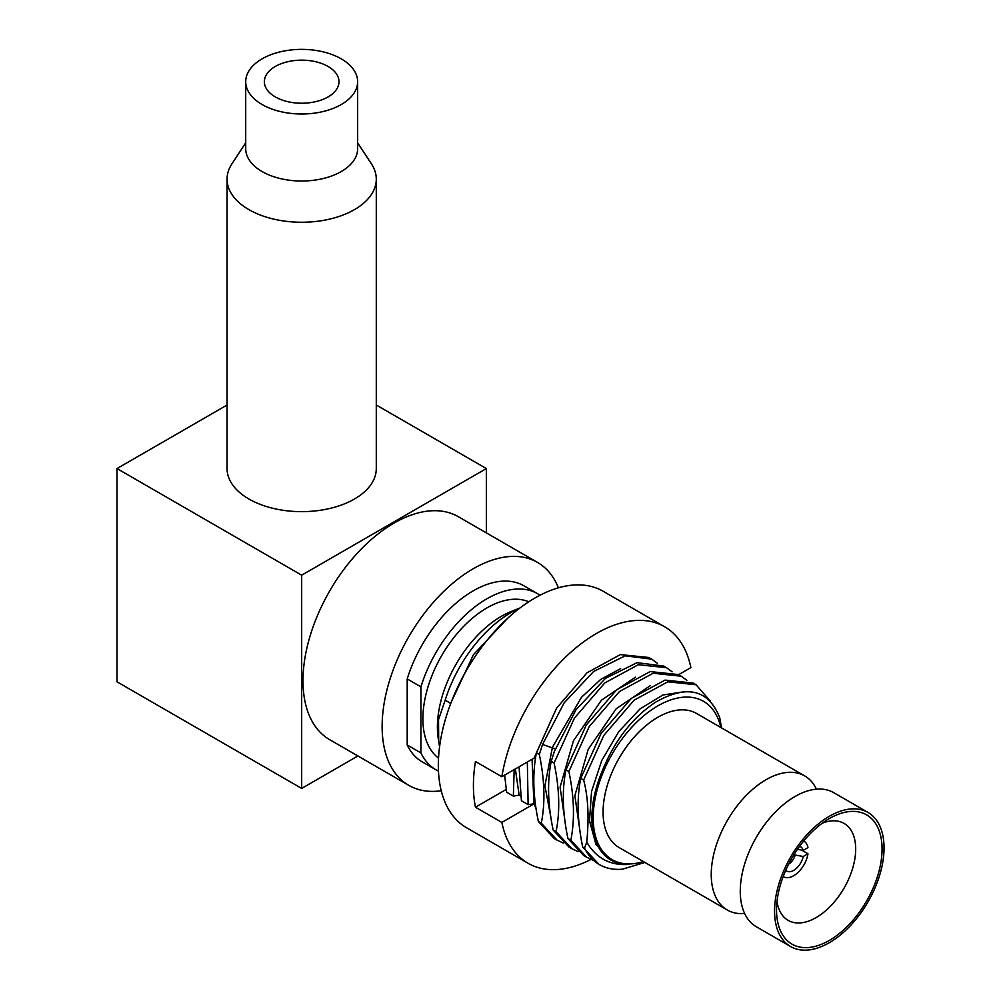 <?xml version="1.0" encoding="UTF-8"?>
<svg xmlns="http://www.w3.org/2000/svg" width="1000" height="1000" viewBox="0 0 1000 1000"><rect width="100%" height="100%" fill="white"/><g stroke="black" fill="none" stroke-linecap="round" stroke-linejoin="round"><path stroke-width="1.5" d="M486.35 532.875L486.35 468.562L376.287 405.025M117 681.812L301.675 788.425L301.675 575.188L117 468.562L117 681.812M357.9 755.962L301.675 788.425M227.062 405.025L117 468.562M486.35 468.562L301.675 575.188M227.062 179.175L227.062 468.562A74.612 43.075 0 0 0 273.125 508.363A74.612 43.075 0 0 0 354.438 499.025A74.612 43.075 0 0 0 376.287 468.562L376.287 179.175A74.612 43.075 180 0 1 354.438 209.638A74.612 43.075 0 0 1 273.125 218.975A74.612 43.075 0 0 1 227.062 179.175A74.612 43.075 0 0 1 231.875 163.938L245.712 142.8M537.513 562.413L458.363 516.725A128.713 74.312 120 0 0 394.012 523.1A128.713 74.312 120 0 0 309.925 636.525A128.713 74.312 120 0 0 329.65 739.663L408.8 785.362A128.713 74.312 -60 0 1 389.062 682.212A128.713 74.312 -60 0 1 473.15 568.787A128.713 74.312 120 0 1 537.513 562.413A128.713 74.312 120 0 1 558.387 587.812M441.238 790.738A128.713 74.312 -60 0 1 408.8 785.362M407.2 678.938A101.662 58.7 -60 0 1 523.987 585.837L537.712 593.763A101.662 58.7 120 0 0 420.925 686.85L407.2 678.938L407.2 744.987L420.925 752.913A101.662 58.7 120 0 0 436.037 769.85A101.662 58.7 120 0 0 438.462 771.125M436.037 769.85L422.325 761.938A101.662 58.7 -60 0 1 407.2 744.987M540.025 595.225A101.662 58.7 120 0 0 537.712 593.763M420.925 752.913L420.925 686.85M528.775 601.788A90.475 52.237 120 0 0 486.875 607.938A90.475 52.237 -60 0 0 428.675 684.712A90.475 52.237 -60 0 0 438.525 758.1M519.925 608.013L511.025 611.587A90.475 52.237 120 0 0 501.388 616.312A90.475 52.237 -60 0 0 438.137 737.837L439.562 746.862M450.725 703.475L445.188 700.113L438.525 719.625L438.7 741.762M445.188 700.113A102.037 58.913 -60 0 1 511.15 612.5A102.037 58.913 120 0 1 519.812 608.1M450.688 703.275L473.413 654.737L507.488 618.438M678.612 674.675L690.863 667.6A136.55 78.838 120 0 0 664.638 626.763L603.162 591.275A136.55 78.838 120 0 0 534.888 598.038A136.55 78.838 -60 0 0 445.688 718.363A136.55 78.838 -60 0 0 466.613 827.788L528.088 863.275A136.55 78.838 -60 0 1 501.85 822.425L534.125 803.787L528.125 804.625L527.325 762.025M664.638 626.763A136.55 78.838 120 0 0 596.362 633.525A136.55 78.838 -60 0 0 501.85 776.725L534.125 758.1L556.55 708.225M501.85 822.425L475.462 807.2A136.55 78.838 120 0 1 475.462 761.5L501.85 776.725M504.65 775.113L506.637 792.225L513.35 796.1L514.163 769.625M519.062 766.787L521.413 800.75L528.125 804.625M651.737 659.163L648.838 657.487L620.337 654.6L586.95 672.837L556.525 708.263L536.425 752.788C532.375 773.363 533.025 796.263 538.387 821.488L554.188 838.5L557.087 840.175L541.287 823.162C545.35 802.8 544.7 779.9 539.325 754.463L542.55 744.438L564.15 702.875L593.612 671.488L625.2 655.825L651.737 659.163L657.288 663.25M666.513 667.7L663.612 666.025L637.075 662.675L605.487 678.337L576.025 709.725L554.412 751.3L551.2 761.312L554.1 762.987L574.45 718.075L604.8 682.913L638.337 664.725L666.513 667.7L672.062 671.775M475.462 807.2L506.225 789.438M520.725 796.05L519.163 795.15L513.35 796.1M515.35 768.938L519.163 795.15M532.075 759.287L533.938 803.688M620.675 668.625L600.763 679.375L581.45 697.325L552.438 747.262L544.9 785.75L550.9 817.412M535.887 808.388L534.125 803.787M721.513 727.875L719.737 717.663C708.462 689.5 687.113 684.312 655.688 702.113C632.163 717.75 614.263 740.938 601.987 771.688A92.35 53.312 120 0 0 611.1 860.163A92.35 53.312 120 0 0 628.675 864.425C610.3 865.725 596.325 858.312 586.75 842.175C589.175 817.5 588.138 796.8 583.65 780.05L603.85 735.362L634.038 700.225L667.8 681.812L696.062 684.75L710.163 700.938M635.462 677.163L601.425 700.225L573.438 740.775L560.1 787.15L565.675 825.95M650.225 685.688L616.188 708.763L588.212 749.312L574.862 795.675L580.45 834.475M684 691.775L662.825 695.013L640.037 708.913L618.713 731.7L601.763 760.462L591.55 791.488L589.5 820.763L596 844.525L611.112 860.15M592.875 860.1L586.638 857.225L570.837 840.225C574.888 819.6 574.237 796.688 568.875 771.513L589.212 726.625L619.513 691.488L653.175 673.238L681.287 676.225L686.838 680.312M578.112 851.575L571.862 848.7L556.062 831.7C560.163 811.538 559.513 788.637 554.1 762.987M563.35 843.05L557.087 840.175M536.425 752.788L539.325 754.463M538.387 821.488L541.287 823.162M681.287 676.225L678.388 674.55L650.2 671.575L616.675 689.762L586.312 724.938L565.975 769.837L568.875 771.513M551.2 761.312C547.15 781.875 547.8 804.788 553.162 830.025L556.062 831.7M553.162 830.025L568.962 847.025L571.862 848.7M696.062 684.75L693.162 683.075L665.05 680.1L631.388 698.337L601.087 733.475L580.75 778.375L583.65 780.05M565.975 769.837C561.875 790 562.525 812.9 567.938 838.55L570.837 840.225M567.938 838.55L583.737 855.55L586.638 857.225M644.912 862.45L622.45 869.188A102.037 58.913 -60 0 1 599.425 864.613A102.037 58.913 -60 0 1 584.487 848.1L582.712 847.075L598.975 864.35M586.75 842.175L584.487 848.1M580.75 778.375C576.675 798.462 577.337 821.363 582.712 847.075M643.413 861.575A91.412 52.775 -60 0 1 593.6 809.212A91.412 52.775 -60 0 1 657.825 705.875A91.412 52.775 120 0 1 720.837 727.487M804.7 775.913L696.538 713.462A77.412 44.7 120 0 0 657.825 717.288A77.412 44.7 -60 0 0 607.25 785.512A77.412 44.7 -60 0 0 619.113 847.55L727.288 910A77.412 44.7 -60 0 1 715.413 847.962A77.412 44.7 -60 0 1 765.987 779.737A77.412 44.7 120 0 1 804.7 775.913A77.412 44.7 120 0 1 816.388 789.175M744.613 913.487A77.412 44.7 -60 0 1 727.288 910M790.6 946.55L756.3 926.75A77.412 44.7 -60 0 1 740.45 886.025A77.412 44.7 -60 0 1 790.525 799.3A77.412 44.7 -60 0 1 795.013 796.5A77.412 44.7 120 0 1 833.713 792.663L868.012 812.463A77.412 44.7 120 0 0 829.3 816.3A77.412 44.7 -60 0 0 778.725 884.513A77.412 44.7 -60 0 0 790.6 946.55A77.412 44.7 -60 0 0 829.3 942.712A77.412 44.7 120 0 0 879.875 874.5A77.412 44.7 120 0 0 868.012 812.463M829.3 818.575A74.612 43.075 -60 0 1 882.062 849.05A74.612 43.075 -60 0 1 829.3 940.438A74.612 43.075 -60 0 1 776.538 909.975A74.612 43.075 -60 0 1 829.3 818.587A74.612 43.075 -60 0 1 829.3 818.575L829.3 818.587M822.237 823.213A55.963 32.312 -60 0 1 844.1 823.425A55.963 32.312 -60 0 1 852.675 868.275A55.963 32.312 -60 0 1 816.112 917.588A55.963 32.312 -60 0 1 788.138 920.362A55.963 32.312 -60 0 1 777.013 901.525M801.637 850.1L807.962 853.75L803.225 856.488A13.987 8.075 -60 0 1 795.487 869.137A13.987 8.075 -60 0 1 785.725 870.325M783.425 876.712L783.175 876.562A20.525 11.85 120 0 0 783.425 876.712A20.525 11.85 120 0 0 798 872.463A20.525 11.85 120 0 0 807.962 853.75M803.95 841.175A20.525 11.85 120 0 0 803.688 841.025L803.95 841.175A20.525 11.85 120 0 1 807.962 847.663L803.225 850.387L797.438 849.35M794.112 854.425L795.175 855.037A10.263 5.925 -60 0 1 788.662 864.125M795.175 855.037L803.225 856.488M799.562 846.363A13.987 8.075 -60 0 1 803.225 850.387M591.05 859.4A136.55 78.838 -60 0 1 528.088 863.275M357.638 142.8L371.475 163.938A74.612 43.075 180 0 1 376.287 179.175M357.638 81.688L357.638 148.713A55.963 32.312 180 0 1 341.25 171.55A55.963 32.312 0 0 1 280.262 178.562A55.963 32.312 0 0 1 245.712 148.713L245.712 81.688A55.963 32.312 0 0 0 280.262 111.538A55.963 32.312 0 0 0 341.25 104.537A55.963 32.312 180 0 0 357.638 81.688A55.963 32.312 180 0 0 323.088 51.837A55.963 32.312 180 0 0 262.1 58.837A55.963 32.312 0 0 0 245.712 81.688M275.3 66.463A37.312 21.538 180 0 1 315.95 61.788A37.312 21.538 180 0 1 338.988 81.688A37.312 21.538 180 0 1 328.062 96.925A37.312 21.538 0 0 1 287.4 101.587A37.312 21.538 0 0 1 264.363 81.688A37.312 21.538 0 0 1 275.3 66.463M542.55 744.438L555.288 748.9M598.513 864.087L599.425 864.613"/></g></svg>
